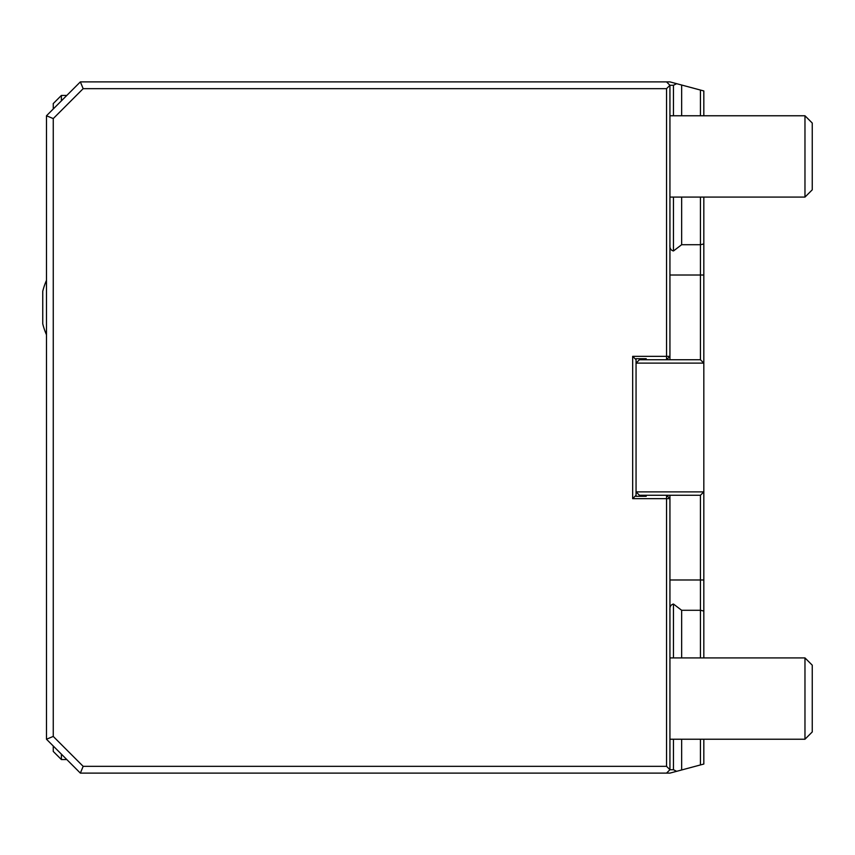 <?xml version="1.0" encoding="UTF-8"?>
<svg xmlns="http://www.w3.org/2000/svg" width="855" height="855" viewBox="0 0 855 855"><rect width="100%" height="100%" fill="white"/><g stroke="black" fill="none" stroke-linecap="round" stroke-linejoin="round"><path stroke-width="1.28" d="M700.437 115.767L700.437 90.053L703.825 90.961L703.825 115.767M669.935 244.712C669.593 248.217 670.769 250.301 673.462 250.964L681.659 244.712L700.437 244.712L703.825 243.964L703.825 363.119L700.437 359.731L700.437 197.088M703.825 197.088L703.825 243.964M703.825 739.233L703.825 764.039L700.437 764.947L700.437 739.233M700.437 657.912L700.437 610.288L703.825 611.036L703.825 657.912M676.647 83.683L673.462 85.276L669.935 85.276L666.547 81.888L669.935 81.888L700.437 90.053M681.659 244.712L681.659 197.088M681.659 115.767L681.659 85.03M646.22 496.285L646.22 495.269L666.547 495.269L666.547 498.657L669.935 498.657L669.935 769.724L673.462 769.724L676.647 771.317L669.935 773.112L666.547 773.112L669.935 769.724L666.547 766.337L666.547 498.657L632.668 498.657L636.056 495.269L636.056 496.285L646.22 496.285L636.056 496.285L636.056 491.882L703.825 491.882L703.825 611.036M681.659 657.912L681.659 610.288L700.437 610.288L700.437 495.269L703.825 491.882L703.825 363.119L636.056 363.119L636.056 358.715L646.22 358.715L636.056 358.715L636.056 359.731L632.668 356.343L666.547 356.343L666.547 359.731L646.22 359.731L646.22 358.715M700.437 764.947L681.659 769.97L681.659 739.233M681.659 769.97L676.647 771.317M669.935 610.288C669.583 606.793 670.758 604.709 673.462 604.036L681.659 610.288M666.547 88.663L669.935 85.276L669.935 356.343L666.547 356.343L666.547 88.663L83.17 88.663L53.256 118.578L46.48 115.767L80.359 81.888L666.547 81.888M700.437 495.269L666.547 495.269L669.935 498.657L669.935 495.269M669.935 359.731L669.935 356.343L666.547 359.731L700.437 359.731M666.547 773.112L80.359 773.112L46.48 739.233L46.48 115.767M632.668 498.657L632.668 356.343M80.359 773.112L83.17 766.337L666.547 766.337M53.256 118.578L53.256 736.422L46.48 739.233M53.256 736.422L83.17 766.337M83.17 88.663L80.359 81.888M646.22 495.269L639.444 495.269L636.056 491.882L636.056 363.119L639.444 359.731L646.22 359.731M804.972 657.912L804.972 739.233L812.25 731.955L812.25 665.179L804.972 657.912L669.935 657.912M804.972 115.767L804.972 197.088L812.25 189.821L812.25 123.045L804.972 115.767L669.935 115.767M46.48 280.333A67.769 67.769 0 0 0 42.75 291.288L42.75 323.821A67.769 67.769 0 0 0 46.48 334.775M61.389 754.142L61.389 759.561L66.808 759.561M53.256 746.009L53.256 751.427L61.389 759.561M53.256 108.991L53.256 103.573L61.389 95.439L61.389 100.858M61.389 95.439L66.808 95.439M673.462 250.964L673.462 197.088M673.462 115.767L673.462 85.276M669.935 275.021L703.825 275.021M669.935 579.979L703.825 579.979M673.462 769.724L673.462 739.233M673.462 657.912L673.462 604.036M669.935 739.233L804.972 739.233M669.935 197.088L804.972 197.088"/></g></svg>
